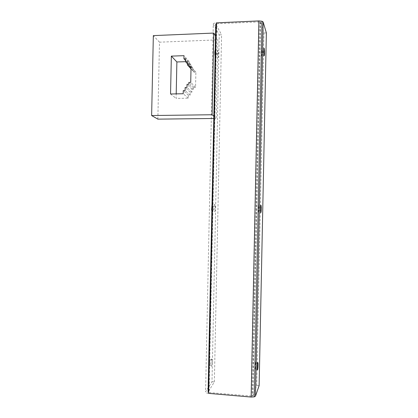 <?xml version="1.0" encoding="UTF-8"?>
<svg xmlns="http://www.w3.org/2000/svg" width="418" height="418" viewBox="0 0 418 418"><rect width="100%" height="100%" fill="white"/><g stroke="black" fill="none" stroke-linecap="round" stroke-linejoin="round"><path stroke-width="0.31" stroke-dasharray="2.09 1.57" d="M254.97 363.477L254.766 368.948L255.079 369.721C255.466 368.08 255.623 365.844 255.544 363.012L255.236 362.171M216.79 23.701L260.195 21.877L260.581 22.138L263.936 32.996L256.694 385.443L252.895 395.924L252.493 396.165L209.084 392.575L216.79 23.701L216.315 23.758M258.214 205.802L257.995 210.615L258.308 212.642C258.653 212.046 258.805 210.228 258.773 207.187L258.465 205.107M261.449 48.493L261.229 52.663L261.532 55.918C261.84 56.216 261.992 54.81 261.987 51.701L261.684 48.404M213.279 24.291L219.236 34.851L211.994 381.77L205.588 391.859L213.279 24.291C213.076 23.523 214.094 23.047 216.336 22.865M219.236 34.851L221.592 34.751L214.35 381.963L208.639 391.175M216.289 25.117L221.592 34.751M266.37 32.891L263.936 32.996M259.129 385.642L256.694 385.443M208.613 392.502L209.084 392.575M211.994 381.77L214.35 381.963M208.592 393.38C206.356 393.108 205.358 392.601 205.588 391.859M214.779 204.287C214.199 204.846 213.964 206.649 214.068 209.705L214.627 211.701C215.197 211.121 215.432 209.334 215.338 206.34L214.779 204.287M218.003 49.988C217.47 49.664 217.235 51.064 217.292 54.183L217.851 57.386C218.374 57.668 218.609 56.284 218.557 53.222L218.003 49.988M211.55 358.942C210.907 360.535 210.677 362.751 210.855 365.588L211.398 366.372C212.03 364.778 212.26 362.578 212.093 359.783L211.55 358.942M208.624 366.184L208.969 366.184C209.611 364.59 209.852 362.401 209.674 359.605L209.125 358.759L208.754 359.726M211.863 211.153L212.198 211.649C212.783 211.074 213.023 209.287 212.919 206.293L212.354 204.24L211.999 204.71M215.098 56.472L215.422 57.465C215.96 57.752 216.2 56.362 216.143 53.311L215.573 50.076L215.228 50.045M213.844 116.324L216.179 118.451L217.82 39.856L215.526 35.958M213.802 118.477L216.179 118.451M157.858 119.14L159.498 42.181L217.82 39.856M185.696 61.671L189.088 61.561L189.025 64.555L190.775 64.497L190.712 67.491L192.468 67.439L192.405 70.433L194.124 70.386L194.083 72.183L195.88 72.131L195.561 87.252L193.769 87.294L193.727 89.091L192.008 89.133L191.946 92.127L190.19 92.164L190.127 95.158L188.377 95.194L188.314 98.188L176.114 98.423L176.208 93.878M159.498 42.181L153.338 35.619M189.088 61.561L184.009 55.678M170.549 93.998L176.114 98.423M188.314 98.188L183.204 93.731M188.377 95.194L183.267 90.622M190.127 95.158L185.085 90.581M190.19 92.164L185.153 87.472M191.946 92.127L186.971 87.43M192.008 89.133L187.039 84.316M193.727 89.091L188.821 84.274M193.769 87.294L188.858 82.403M195.561 87.252L190.723 82.356M195.88 72.131L191.052 66.645M194.083 72.183L191.01 68.74M194.124 70.386L189.229 64.837M192.405 70.433L191.005 68.871M192.468 67.439L187.515 61.78M190.712 67.491L187.468 63.839M190.775 64.497L185.759 58.729M189.025 64.555L185.717 60.798M260.581 22.138L252.895 395.924M259.165 21.773L251.453 396.227M257.284 369.136L254.766 368.948M257.561 363.164L255.544 363.012M260.519 210.667L257.995 210.615M260.581 207.224L258.773 207.187M263.753 52.574L261.229 52.663M263.748 51.644L261.987 51.701M260.195 21.877L252.493 396.165M210.855 365.588L208.639 365.421M212.093 359.783L209.674 359.605M214.068 209.705L211.895 209.658M215.338 206.34L212.919 206.293M217.292 54.183L215.145 54.262M218.557 53.222L216.143 53.311"/><path stroke-width="0.63" d="M263.157 22.023L266.37 32.891L259.129 385.642L255.471 396.144L254.285 396.865L251.15 397.058L208.592 393.38L216.336 22.865L258.894 20.91L262.008 21.24L263.157 22.023L255.471 396.144M260.973 205.154C260.639 205.729 260.487 207.563 260.519 210.667L260.816 212.694C261.145 212.098 261.297 210.28 261.271 207.234L260.973 205.154M264.197 48.316C263.894 47.981 263.748 49.397 263.753 52.574L264.04 55.834C264.338 56.132 264.484 54.727 264.479 51.618L264.197 48.316M257.744 362.359C257.363 364 257.211 366.262 257.284 369.136L257.587 369.914C257.963 368.268 258.115 366.032 258.042 363.2L257.744 362.359M255.236 362.171L254.97 363.477M258.465 205.107L258.214 205.802M216.315 23.758L215.772 24.176L216.289 25.117M208.639 391.175L208.08 392.074L208.613 392.502M208.754 359.726L208.624 366.184M211.999 204.71L211.623 209.653L211.863 211.153M215.228 50.045C214.899 50.73 214.774 52.14 214.847 54.272L215.098 56.472M215.526 35.958L213.817 33.059L212.109 114.741L213.844 116.324M213.817 33.059L153.338 35.619L151.629 115.54L157.858 119.14L213.802 118.477M151.629 115.54L212.109 114.741M176.208 93.878L176.882 61.958L185.696 61.671M184.009 55.678L171.354 56.117L170.549 93.998L183.204 93.731L183.267 90.622L185.085 90.581L185.153 87.472L186.971 87.43L187.039 84.316L188.821 84.274L188.858 82.403L190.723 82.356L191.052 66.645L189.192 66.702L189.229 64.837L187.447 64.889L187.515 61.78L185.691 61.838L185.759 58.729L183.941 58.786L184.009 55.678M171.354 56.117L176.882 61.958M191.01 68.74L189.192 66.702M191.005 68.871L187.447 64.889M187.468 63.839L185.691 61.838M185.717 60.798L183.941 58.786M258.894 20.91L251.15 397.058M208.08 392.074L215.772 24.176M258.042 363.2L257.561 363.164M261.271 207.234L260.581 207.224M264.479 51.618L263.748 51.644M262.008 21.24L254.285 396.865M211.895 209.658L211.623 209.653M215.145 54.262L214.847 54.272"/></g></svg>
